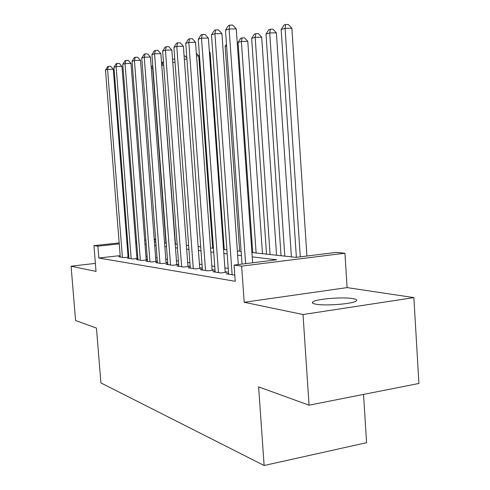 <?xml version="1.0" encoding="UTF-8"?>
<svg xmlns="http://www.w3.org/2000/svg" width="490" height="490" viewBox="0 0 490 490"><rect width="100%" height="100%" fill="white"/><g stroke="black" fill="none" stroke-linecap="round" stroke-linejoin="round"><path stroke-width="0.73" d="M352.929 298.612C342.847 296.732 315.333 299.035 312.706 301.993C311.787 302.863 312.779 303.573 315.689 304.143C324.98 306.152 353.486 303.886 356.297 300.921C357.4 299.96 356.279 299.188 352.929 298.612M251.903 252.522L296.052 257.379L336.269 252.381L344.929 253.201L241.637 266.131L234.061 265.078L276.728 259.78L252.203 256.876M347.11 287.606L244.192 302.275L303.022 314.531L309.061 405.187L418.913 383.462L413.872 297.608L347.11 287.606L344.929 253.201M363.543 394.413L366.569 442.703L264.128 465.5L100.909 382.911L96.457 328.086L75.576 320.509L71.087 266.211L96.028 271.405L93.939 245.631L119.162 242.911M303.022 314.531L413.872 297.608M95.379 263.393L71.087 266.211M228.591 273.518L226.233 273.818L234.777 275.123M215.128 271.423L212.893 271.705L220.806 272.961L227.525 272.103L225.167 271.742M202.37 269.433L200.251 269.696L207.754 270.89L214.332 270.064L212.096 269.714M190.261 267.546L188.252 267.797L195.375 268.924L201.825 268.128L199.7 267.797M178.764 265.758L176.847 265.99L183.621 267.062L189.942 266.291L187.921 265.978M167.819 264.049L166 264.269L172.443 265.292L178.642 264.539L176.725 264.245M157.4 262.426L155.667 262.628L161.81 263.602L167.733 262.897M147.465 260.87L145.812 261.066L151.667 261.997L157.321 261.329M137.984 259.388L136.398 259.571L141.996 260.46L147.386 259.829M128.919 257.973L127.406 258.15L132.753 258.996L137.904 258.401M120.166 255.609L98.833 258.028L235.218 281.291L234.061 265.078M228.224 268.379L224.892 267.889M214.761 266.395L211.821 265.966M202.009 264.52L199.43 264.141M189.906 262.744L187.658 262.413M178.409 261.054L176.461 260.766M167.47 259.443L165.798 259.198M157.057 257.911L155.63 257.703M147.123 256.454L145.928 256.276M137.647 255.057L136.661 254.916M128.656 254.641L127.884 254.733M120.252 256.619L118.801 256.785L123.921 257.593L128.846 257.029M128.827 256.834L128.037 256.711M137.892 258.236L136.906 258.083M147.374 259.706L146.179 259.516M157.315 261.243L155.887 261.023M167.733 262.854L166.055 262.597M244.192 302.275L241.637 266.131M98.833 258.028L97.878 246.176L93.939 245.631M309.061 405.187L258.622 386.892L264.128 465.5M154.411 241.797L155.832 241.956M164.56 242.911L166.232 243.095M175.206 244.087L177.153 244.302M186.384 245.312L188.632 245.564M198.138 246.605L200.71 246.893M210.51 247.971L213.45 248.289M223.563 249.404L226.895 249.771M237.338 250.917L241.105 251.333M155.679 239.922L154.283 240.069M126.886 242.078L127.663 241.993M135.583 241.141L136.551 241.037M144.685 240.161L145.855 240.033M154.209 239.132L155.606 238.985M127.737 242.942L126.965 243.028M119.242 243.867L97.878 246.176M241.405 255.602L237.638 255.155M227.189 253.918L223.857 253.526M213.738 252.326L210.804 251.983M200.998 250.819L198.425 250.519M188.913 249.392L186.666 249.128M177.429 248.032L175.487 247.805M166.508 246.739L164.836 246.543M156.108 245.514L154.687 245.343M146.192 244.339L144.997 244.198M136.722 243.218L135.736 243.101M128.068 257.121L113.3 69.249L107.561 69.415L122.414 257.354M105.485 70.107L107.573 66.665L108.406 66.383L107.561 69.415L105.485 70.107L120.283 257.017M108.406 66.383L110.697 66.322L113.3 69.249M165.926 243.065L152.647 68.085L151.306 68.484M152.954 68.073L152.647 68.085L152.88 67.136M151.226 67.393L152.745 65.311M136.943 258.512L121.955 66.407L116.112 66.573L131.179 258.745M113.937 67.295L116.081 63.774L116.957 63.48L116.112 66.573L113.937 67.295L128.95 258.395M116.957 63.48L119.291 63.412L121.955 66.407M146.216 259.97L131.014 63.437L125.054 63.602L140.348 260.202M122.782 64.355L124.987 60.748L125.899 60.435L125.054 63.602L122.782 64.355L138.015 259.829M125.899 60.435L128.282 60.374L131.014 63.437M155.924 261.495L140.495 60.325L134.425 60.484L149.94 261.721M132.043 61.275L134.309 57.581L135.264 57.257L134.425 60.484L132.043 61.275L147.502 261.335M135.264 57.257L137.69 57.195L140.495 60.325M166.092 263.093L150.436 57.067L144.25 57.214L159.997 263.314M141.751 58.047L144.085 54.255L145.089 53.918L144.25 57.214L141.751 58.047L157.437 262.91M145.089 53.918L147.557 53.863L150.436 57.067M175.475 244.112L161.755 65.348M163.703 65.219L162.018 65.268L162.747 62.242L163.476 62.218M161.571 62.885L162.747 62.242M175.004 62.242L172.756 62.304M172.529 59.272L174.777 59.18M186.917 59.125L184.332 59.192M184.105 56.062L185.104 56.038L186.831 57.936M212.697 248.21L198.726 55.878L196.533 55.934M196.343 53.257L198.726 55.878M176.761 264.772L160.873 53.643L154.564 53.784L170.544 264.986M151.937 54.66L154.338 50.77L155.391 50.415L154.564 53.784L151.937 54.66L167.862 264.563M155.391 50.415L157.915 50.36L160.873 53.643M224.249 249.477L210.094 52.504L209.408 52.522M209.346 51.683L210.094 52.504M187.964 266.529L171.843 50.041L165.4 50.182L181.625 266.744M162.637 51.101L165.118 47.107L166.226 46.734L165.4 50.182L162.637 51.101L178.801 266.297M166.226 46.734L168.799 46.679L171.843 50.041M199.742 268.385L183.382 46.256L176.804 46.385L193.274 268.594M173.901 47.352L176.455 43.255L177.625 42.857L176.804 46.385L173.901 47.352L190.304 268.122M177.625 42.857L180.253 42.808L183.382 46.256M226.588 45.882L225.149 46.311L239.641 251.174M225.149 46.311L226.472 44.241M212.139 270.339L195.541 42.269L188.828 42.391L205.537 270.535M185.759 43.408L188.405 39.194L189.636 38.777L188.828 42.391L185.759 43.408L202.413 270.039M189.636 38.777L192.319 38.735L195.541 42.269M262.469 253.685L247.781 41.319L241.386 41.436L238.054 42.434L252.736 252.613M256.117 252.987L241.386 41.436L242.042 37.914L244.59 37.871L247.781 41.319M238.054 42.434L240.7 38.324L242.042 37.914M225.21 272.397L208.366 38.061L201.513 38.171L218.473 272.587M198.272 39.249L201.004 34.913L202.303 34.472L201.513 38.171L198.272 39.249L215.171 272.066M202.303 34.472L205.047 34.429L208.366 38.061M276.556 255.235L261.691 37.191L255.168 37.295L251.658 38.355L266.523 254.126M270.082 254.518L255.168 37.295L255.798 33.694L258.408 33.651L261.691 37.191M251.658 38.355L254.39 34.122L255.798 33.694M238.299 264.551L221.921 33.614L214.914 33.712L232.125 274.755M211.49 34.851L214.32 30.386L215.692 29.921L214.914 33.712L211.49 34.851L228.64 274.204M215.692 29.921L218.491 29.884L221.921 33.614M291.415 256.864L276.366 32.836L269.714 32.928L266.003 34.043L281.052 255.725M284.806 256.141L269.714 32.928L270.321 29.235L272.979 29.204L276.366 32.836M266.003 34.043L268.832 29.694L270.321 29.235M252.62 262.775L236.266 28.904L229.106 28.996L245.625 263.644M225.48 30.196L228.407 25.596L229.865 25.106L229.106 28.996L225.48 30.196L242.005 264.092M229.865 25.106L232.726 25.076L236.266 28.904M306.93 256.025L291.875 28.23L285.088 28.31L281.162 29.492L296.383 257.336M300.29 256.852L285.088 28.31L285.67 24.531L288.383 24.5L291.875 28.23M281.162 29.492L284.096 25.008L285.67 24.531M312.706 301.993L312.785 303.206"/></g></svg>
